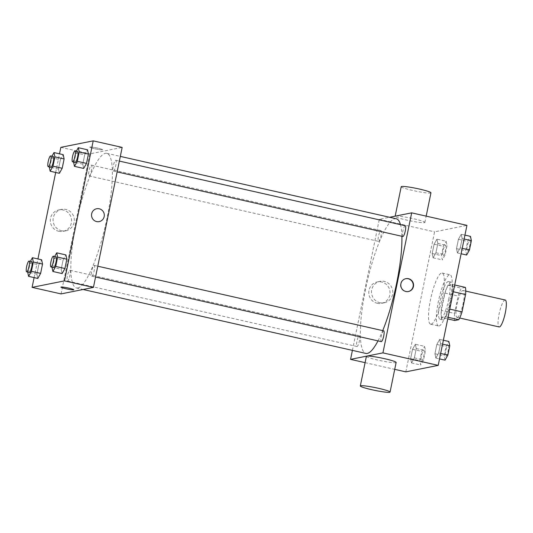 <?xml version="1.0" encoding="UTF-8"?>
<svg xmlns="http://www.w3.org/2000/svg" width="533" height="533" viewBox="0 0 533 533"><rect width="100%" height="100%" fill="white"/><g stroke="black" fill="none" stroke-linecap="round" stroke-linejoin="round"><path stroke-width="0.4" stroke-dasharray="2.67 2" d="M505.231 300.019A13.805 2.912 -77.3 0 0 499.348 312.838A13.805 2.912 -77.3 0 0 499.141 326.942M457.314 317.421A13.805 2.912 -77.3 0 0 463.057 303.97A13.805 2.912 -77.3 0 0 463.117 290.498A13.805 2.912 -77.3 0 0 457.234 303.317A13.805 2.912 -77.3 0 0 457.034 317.421A13.805 2.912 -77.3 0 0 457.314 317.421M453.317 291.751L452.437 291.551A18.802 3.964 -77.3 0 0 452.244 284.429L448.226 285.228A18.802 3.964 -77.3 0 0 444.962 293.05L441.397 310.419L454.556 313.391L458.12 296.022A18.802 3.964 -77.3 0 1 461.385 288.206L465.402 287.4M454.556 313.391A18.802 3.964 -77.3 0 0 454.749 320.52M452.437 291.551L448.873 308.92L449.752 309.12M448.073 317.295L445.608 316.735L441.59 317.541L447.74 318.934M445.608 316.735A18.802 3.964 -77.3 0 0 448.873 308.92M441.397 310.419A18.802 3.964 -77.3 0 0 441.59 317.541M451.278 300.112A19.321 4.077 102.7 0 1 442.656 319.833A19.321 4.077 102.7 0 1 442.943 300.086A19.321 4.077 102.7 0 1 451.178 282.137A19.321 4.077 102.7 0 1 451.278 300.112M448.646 299.513A19.321 4.077 -77.3 0 0 448.546 281.544A19.321 4.077 -77.3 0 0 440.311 299.493A19.321 4.077 -77.3 0 0 440.025 319.24A19.321 4.077 -77.3 0 0 440.418 319.24A19.321 4.077 -77.3 0 0 448.646 299.513M444.962 293.05L458.12 296.022M452.244 284.429L454.709 284.982M448.226 285.228L461.385 288.206M439.032 325.969A26.224 5.53 -77.3 0 0 449.945 300.405A26.224 5.53 -77.3 0 0 450.065 274.808A26.224 5.53 -77.3 0 0 438.886 299.173A26.224 5.53 -77.3 0 0 438.499 325.969A26.224 5.53 -77.3 0 0 439.032 325.969M431.137 324.184A26.224 5.53 -77.3 0 0 442.05 298.62A26.224 5.53 -77.3 0 0 442.17 273.023A26.224 5.53 -77.3 0 0 430.99 297.387A26.224 5.53 -77.3 0 0 430.604 324.184A26.224 5.53 -77.3 0 0 431.137 324.184M461.245 234.28L462.158 238.571L460.245 247.898L457.421 252.935L456.508 248.644L458.42 239.317L461.245 234.28L462.158 238.571L460.245 247.898L457.421 252.935L456.508 248.644L458.42 239.317L461.245 234.28L464.943 235.113M436.94 239.15L437.846 243.441L435.934 252.769L433.109 257.805L432.196 253.515L434.115 244.187L436.94 239.15L437.846 243.441L435.934 252.769L433.109 257.805L432.196 253.515L434.115 244.187L436.94 239.15L446.148 241.236L447.06 245.526L445.148 254.854L442.323 259.891L441.411 255.6L443.323 246.273L446.148 241.236M405.826 371.861L434.568 231.842L466.948 225.346M439.672 339.401L440.578 343.692L438.666 353.019L435.841 358.056L434.928 353.765L436.84 344.438L439.672 339.401L440.578 343.692L438.666 353.019L435.841 358.056L434.928 353.765L436.84 344.438L439.672 339.401L443.363 340.241M415.36 344.278L416.273 348.562L414.354 357.89L411.529 362.933L410.623 358.642L412.535 349.315L415.36 344.278L416.273 348.562L414.354 357.89L411.529 362.933L410.623 358.642L412.535 349.315L415.36 344.278L424.574 346.357L425.481 350.647L423.568 359.975L420.744 365.012L419.831 360.721L421.75 351.394L424.574 346.357M377.997 340.88A69.01 14.558 -77.3 0 0 382.714 330.627M401.895 236.279A69.01 14.558 -77.3 0 0 400.476 224.64M396.339 218.796A69.01 14.558 -77.3 0 0 366.917 282.896A69.01 14.558 -77.3 0 0 365.898 353.426M352.406 350.374L379.303 219.343L389.616 217.277M378.65 241.369A5.523 1.166 -77.3 0 0 380.948 235.986A5.523 1.166 -77.3 0 0 380.968 230.596A5.523 1.166 -77.3 0 0 378.617 235.726A5.523 1.166 -77.3 0 0 378.537 241.369A5.523 1.166 -77.3 0 0 378.65 241.369M405.28 225.726A5.523 1.166 -77.3 0 0 402.928 230.856A5.523 1.166 -77.3 0 0 402.841 236.499M383.7 330.846A5.523 1.166 -77.3 0 0 381.348 335.977A5.523 1.166 -77.3 0 0 381.268 341.62M359.282 335.723A5.523 1.166 102.7 0 1 359.395 335.723A5.523 1.166 102.7 0 1 359.309 341.367A5.523 1.166 102.7 0 1 356.957 346.49A5.523 1.166 102.7 0 1 356.983 341.107A5.523 1.166 102.7 0 1 359.282 335.723M379.303 219.343L434.568 231.842M365.098 362.653L394.72 369.349M377.217 303.277A10.92 10.627 78.7 0 0 389.823 290.538A10.92 10.627 78.7 0 0 368.769 292.49A10.92 10.627 78.7 0 0 377.217 303.277M424.481 222.654A15.184 1.392 -168.4 0 0 424.881 222.434A15.184 1.392 -168.4 0 0 410.29 218.017A15.184 1.392 -168.4 0 0 395.133 216.331A15.184 1.392 -168.4 0 0 408.145 220.415A15.184 1.392 -168.4 0 0 424.481 222.654M396.139 362.453A15.184 1.392 11.6 0 1 380.988 360.768A15.184 1.392 11.6 0 1 366.391 356.35M401.216 186.71A15.184 1.392 -168.4 0 0 414.228 190.794A15.184 1.392 -168.4 0 0 430.564 193.033A15.184 1.392 -168.4 0 0 430.957 192.813M379.976 302.724A10.92 10.627 78.7 0 0 392.581 289.985A10.92 10.627 78.7 0 0 371.521 291.937A10.92 10.627 78.7 0 0 379.976 302.724M408.305 291.551A6.556 6.383 -101.3 0 1 400.476 285.075A6.556 6.383 -101.3 0 1 405.733 278.699M77.785 287.973A69.01 14.558 -77.3 0 0 106.507 220.702A69.01 14.558 -77.3 0 0 106.827 153.344A69.01 14.558 -77.3 0 0 77.405 217.444A69.01 14.558 -77.3 0 0 76.386 287.967A69.01 14.558 -77.3 0 0 77.785 287.973M69.77 270.271A5.523 1.166 102.7 0 1 69.883 270.271A5.523 1.166 102.7 0 1 69.796 275.914A5.523 1.166 102.7 0 1 67.444 281.038A5.523 1.166 102.7 0 1 67.471 275.648A5.523 1.166 102.7 0 1 69.77 270.271M113.442 171.046A5.523 1.166 -77.3 0 0 115.741 165.663A5.523 1.166 -77.3 0 0 115.768 160.273A5.523 1.166 -77.3 0 0 113.416 165.403A5.523 1.166 -77.3 0 0 113.329 171.046A5.523 1.166 -77.3 0 0 113.442 171.046M91.863 276.167A5.523 1.166 -77.3 0 0 94.161 270.784A5.523 1.166 -77.3 0 0 94.188 265.394A5.523 1.166 -77.3 0 0 91.836 270.524A5.523 1.166 -77.3 0 0 91.756 276.167A5.523 1.166 -77.3 0 0 91.863 276.167M89.138 175.917A5.523 1.166 -77.3 0 0 91.436 170.533A5.523 1.166 -77.3 0 0 91.456 165.143A5.523 1.166 -77.3 0 0 89.104 170.274A5.523 1.166 -77.3 0 0 89.024 175.917A5.523 1.166 -77.3 0 0 89.138 175.917M61.048 293.91L89.791 153.89L122.164 147.401M60.382 159.693L63.207 154.657L60.382 159.693L58.463 169.028L60.382 159.693L51.168 157.615L51.954 156.216M59.376 173.312L58.463 169.028L59.376 173.312M63.107 259.944L65.932 254.907L63.107 259.944L61.195 269.272L63.107 259.944L53.9 257.865L54.679 256.466M62.108 273.562L61.195 269.272L62.108 273.562M34.099 277.6L37.93 258.945M55.679 172.479L59.509 153.824M84.687 154.823L87.512 149.786L84.687 154.823L82.775 164.151L84.687 154.823L75.473 152.738L76.259 151.339M83.681 168.441L82.775 164.151L83.681 168.441M38.802 264.821L41.627 259.784L38.802 264.821L36.884 274.149L38.802 264.821L29.588 262.736L30.374 261.337M37.796 278.439L36.884 274.149L37.796 278.439M60.835 147.348L89.791 153.89M58.757 231.282A10.92 10.627 78.7 0 0 71.362 218.543A10.92 10.627 78.7 0 0 50.302 220.495A10.92 10.627 78.7 0 0 58.757 231.282M102.356 149.826A6.556 0.6 -168.4 0 0 102.529 149.733A6.556 0.6 -168.4 0 0 96.226 147.828A6.556 0.6 -168.4 0 0 89.684 147.095A6.556 0.6 -168.4 0 0 95.307 148.86A6.556 0.6 -168.4 0 0 102.356 149.826A6.556 0.6 -168.4 0 0 102.529 149.733A6.556 0.6 -168.4 0 0 96.226 147.828A6.556 0.6 -168.4 0 0 89.684 147.101A6.556 0.6 -168.4 0 0 95.3 148.86A6.556 0.6 -168.4 0 0 102.356 149.833M60.942 287.114L60.942 287.114A6.556 0.6 11.6 0 1 61.115 287.021A6.556 0.6 11.6 0 1 68.171 287.987A6.556 0.6 11.6 0 1 73.787 289.752L73.787 289.752M61.508 230.729A10.92 10.627 78.7 0 0 74.114 217.99A10.92 10.627 78.7 0 0 53.06 219.942A10.92 10.627 78.7 0 0 61.508 230.729M99.218 221.608L99.218 221.608A6.556 6.383 -101.3 0 1 91.536 215.099A6.556 6.383 -101.3 0 1 96.64 208.749L96.64 208.749M36.884 274.149L27.676 272.063L29.588 262.736M31.72 261.643A5.523 1.166 -77.3 0 0 29.362 266.767A5.523 1.166 -77.3 0 0 29.282 272.41M58.463 169.028L49.256 166.942L51.168 157.615M53.293 156.515A5.523 1.166 -77.3 0 0 50.941 161.646A5.523 1.166 -77.3 0 0 50.862 167.289M51.987 267.173L53.9 257.865M56.025 256.766A5.523 1.166 -77.3 0 0 53.673 261.896A5.523 1.166 -77.3 0 0 53.593 267.539M51.981 267.193L61.195 269.272M82.775 164.151L73.561 162.072L75.473 152.738M77.605 151.645A5.523 1.166 -77.3 0 0 75.253 156.775A5.523 1.166 -77.3 0 0 75.166 162.418M421.55 361.068A5.523 1.166 -77.3 0 0 423.848 355.691A5.523 1.166 -77.3 0 0 423.875 350.301A5.523 1.166 -77.3 0 0 421.523 355.431A5.523 1.166 -77.3 0 0 421.436 361.068A5.523 1.166 -77.3 0 0 421.55 361.068M416.273 348.562L425.481 350.647M414.354 357.89L423.568 359.975M411.529 362.933L420.744 365.012M410.623 358.642L419.831 360.721M412.535 349.315L421.75 351.394M421.57 361.074A5.523 1.166 -77.3 0 0 423.868 355.691A5.523 1.166 -77.3 0 0 423.895 350.308A5.523 1.166 -77.3 0 0 421.543 355.431A5.523 1.166 -77.3 0 0 421.463 361.074A5.523 1.166 -77.3 0 0 421.57 361.074M443.13 255.947A5.523 1.166 -77.3 0 0 445.428 250.563A5.523 1.166 -77.3 0 0 445.455 245.18A5.523 1.166 -77.3 0 0 443.103 250.303A5.523 1.166 -77.3 0 0 443.016 255.947A5.523 1.166 -77.3 0 0 443.13 255.947M437.846 243.441L447.06 245.526M435.934 252.769L445.148 254.854M433.109 257.805L442.323 259.891M432.196 253.515L441.411 255.6M434.115 244.187L443.323 246.273M443.15 255.953A5.523 1.166 -77.3 0 0 445.448 250.57A5.523 1.166 -77.3 0 0 445.475 245.18A5.523 1.166 -77.3 0 0 443.123 250.31A5.523 1.166 -77.3 0 0 443.036 255.953A5.523 1.166 -77.3 0 0 443.15 255.953M445.048 360.141L444.142 355.851L446.054 346.523L448.879 341.486M445.861 356.197A5.523 1.166 -77.3 0 0 448.16 350.814A5.523 1.166 -77.3 0 0 448.186 345.424A5.523 1.166 -77.3 0 0 445.828 350.554A5.523 1.166 -77.3 0 0 445.748 356.197A5.523 1.166 -77.3 0 0 445.861 356.197M440.578 343.692L442.563 344.138M438.666 353.019L440.651 353.466M435.841 358.056L439.538 358.896M434.928 353.765L444.142 355.851M436.84 344.438L446.054 346.523M445.881 356.204A5.523 1.166 -77.3 0 0 448.18 350.821A5.523 1.166 -77.3 0 0 448.206 345.431A5.523 1.166 -77.3 0 0 445.848 350.561A5.523 1.166 -77.3 0 0 445.768 356.204A5.523 1.166 -77.3 0 0 445.881 356.204M466.628 255.014L465.722 250.73L467.634 241.402L470.459 236.359M467.441 251.076A5.523 1.166 -77.3 0 0 469.74 245.693A5.523 1.166 -77.3 0 0 469.76 240.303A5.523 1.166 -77.3 0 0 467.408 245.433A5.523 1.166 -77.3 0 0 467.328 251.076A5.523 1.166 -77.3 0 0 467.441 251.076M462.158 238.571L464.143 239.017M460.245 247.898L462.231 248.345M457.421 252.935L461.118 253.768M456.508 248.644L465.722 250.73M458.42 239.317L467.634 241.402M467.461 251.076A5.523 1.166 -77.3 0 0 469.76 245.7A5.523 1.166 -77.3 0 0 469.786 240.31A5.523 1.166 -77.3 0 0 467.428 245.44A5.523 1.166 -77.3 0 0 467.348 251.076A5.523 1.166 -77.3 0 0 467.461 251.076M465.749 291.091L463.117 290.498M459.659 318.014L457.034 317.421M440.025 319.24L442.656 319.833M448.546 281.544L451.178 282.137M430.604 324.184L438.499 325.969M442.17 273.023L450.065 274.808M424.881 222.434L426.173 216.131M380.016 281.371L377.257 281.924M384.306 302.784L381.548 303.33M76.386 287.967L83.108 289.492M106.827 153.344L120.318 156.396M359.395 335.723L69.883 270.271M356.957 346.49L67.444 281.038M113.329 171.046L117.133 171.906M115.768 160.273L119.359 161.086M91.756 276.167L95.56 277.027M94.188 265.394L97.779 266.207M89.024 175.917L378.537 241.369M91.456 165.143L380.968 230.596M61.548 209.369L58.797 209.922M65.845 230.782L63.087 231.335"/><path stroke-width="0.8" d="M459.659 318.014L499.141 326.942A13.805 2.912 -77.3 0 0 499.421 326.942A13.805 2.912 -77.3 0 0 505.164 313.491A13.805 2.912 -77.3 0 0 505.231 300.019L465.749 291.091M453.317 291.751L465.595 294.529A18.802 3.964 -77.3 0 0 465.402 287.4L454.709 284.982M465.595 294.529L462.031 311.898A18.802 3.964 -77.3 0 1 458.766 319.713L454.749 320.52L447.74 318.934M449.752 309.12L462.031 311.898M448.073 317.295L458.766 319.713M389.616 217.277L411.676 212.854L466.948 225.346L438.206 365.371L405.826 371.861L394.72 369.349M411.676 212.854L382.934 352.873L438.206 365.371M405.866 291.491A6.556 6.383 -101.3 0 1 405.886 278.666A6.556 6.383 -101.3 0 1 413.435 283.842A6.556 6.383 -101.3 0 1 405.866 291.491M83.108 289.492L365.898 353.426A69.01 14.558 -77.3 0 0 367.297 353.426A69.01 14.558 -77.3 0 0 377.997 340.88M382.714 330.627A69.01 14.558 -77.3 0 0 401.895 236.279M400.476 224.64A69.01 14.558 -77.3 0 0 396.339 218.796L120.318 156.396M382.934 352.873L350.561 359.362L352.406 350.374M117.133 171.906L402.841 236.499A5.523 1.166 -77.3 0 0 402.955 236.499A5.523 1.166 -77.3 0 0 405.253 231.115A5.523 1.166 -77.3 0 0 405.28 225.726L119.359 161.086M95.56 277.027L381.268 341.62A5.523 1.166 -77.3 0 0 381.375 341.62A5.523 1.166 -77.3 0 0 383.673 336.236A5.523 1.166 -77.3 0 0 383.7 330.846L97.779 266.207M350.561 359.362L365.098 362.653M360.315 385.965L366.391 356.35A15.184 1.392 11.6 0 1 366.791 356.131A15.184 1.392 11.6 0 1 383.127 358.369A15.184 1.392 11.6 0 1 396.139 362.453L390.056 392.075A15.184 1.392 11.6 0 1 374.906 390.383A15.184 1.392 11.6 0 1 360.315 385.965A15.184 1.392 11.6 0 1 360.708 385.745A15.184 1.392 11.6 0 1 377.051 387.991A15.184 1.392 11.6 0 1 390.056 392.075M426.173 216.131L430.957 192.813A15.184 1.392 -168.4 0 0 416.366 188.396A15.184 1.392 -168.4 0 0 401.216 186.71L395.166 216.165M405.733 278.699A6.556 6.383 -101.3 0 1 413.122 283.902A6.556 6.383 -101.3 0 1 408.305 291.551M59.509 153.824L60.835 147.348L93.215 140.859L122.164 147.401L93.422 287.42L61.048 293.91L32.093 287.367L34.099 277.6M93.215 140.859L64.473 280.878L93.422 287.42M96.613 221.575A6.556 6.383 -101.3 0 1 96.64 208.749A6.556 6.383 -101.3 0 1 104.182 213.926A6.556 6.383 -101.3 0 1 96.613 221.575M63.207 154.657L64.113 158.947L62.201 168.275L59.376 173.312L62.201 168.275L64.113 158.947L63.207 154.657L53.993 152.578L54.906 156.862L52.987 166.196L50.162 171.233L49.256 166.929M65.932 254.907L66.845 259.198L64.933 268.525L62.108 273.562L64.933 268.525L66.845 259.198L65.932 254.907L56.725 252.829L57.631 257.113L55.718 266.44L52.894 271.484L51.987 267.173M37.93 258.945L55.679 172.479M64.473 280.878L32.093 287.367M87.512 149.786L88.425 154.077L86.506 163.404L83.681 168.441L86.506 163.404L88.425 154.077L87.512 149.786L78.304 147.701L79.21 151.992L77.298 161.319L74.473 166.356L73.567 162.052M41.627 259.784L42.533 264.068L40.621 273.396L37.796 278.439L40.621 273.396L42.533 264.068L41.627 259.784L32.413 257.699L33.326 261.989L31.407 271.317L28.582 276.354L27.676 272.05M61.115 287.021A6.556 0.6 11.6 0 1 68.171 287.993A6.556 0.6 11.6 0 1 73.787 289.752A6.556 0.6 11.6 0 1 67.245 289.026A6.556 0.6 11.6 0 1 60.942 287.12A6.556 0.6 11.6 0 1 61.115 287.021M73.787 289.752A6.556 0.6 11.6 0 1 67.245 289.019A6.556 0.6 11.6 0 1 60.942 287.114M96.64 208.749A6.556 6.383 -101.3 0 1 104.182 213.926A6.556 6.383 -101.3 0 1 99.218 221.608M30.374 261.337L32.413 257.699M26.65 271.817L29.282 272.41A5.523 1.166 -77.3 0 0 29.395 272.41A5.523 1.166 -77.3 0 0 31.694 267.033A5.523 1.166 -77.3 0 0 31.72 261.643L29.082 261.043A5.523 1.166 -77.3 0 0 26.73 266.174A5.523 1.166 -77.3 0 0 26.65 271.817A5.523 1.166 -77.3 0 0 26.763 271.817A5.523 1.166 -77.3 0 0 29.062 266.433A5.523 1.166 -77.3 0 0 29.082 261.043M33.326 261.989L42.533 264.068M31.407 271.317L40.621 273.396M28.582 276.354L37.796 278.439M51.954 156.216L53.993 152.578M48.23 166.696L50.862 167.289A5.523 1.166 -77.3 0 0 50.975 167.289A5.523 1.166 -77.3 0 0 53.273 161.905A5.523 1.166 -77.3 0 0 53.293 156.515L50.662 155.922A5.523 1.166 -77.3 0 0 48.31 161.053A5.523 1.166 -77.3 0 0 48.23 166.696A5.523 1.166 -77.3 0 0 48.343 166.696A5.523 1.166 -77.3 0 0 50.635 161.312A5.523 1.166 -77.3 0 0 50.662 155.922M54.906 156.862L64.113 158.947M52.987 166.196L62.201 168.275M50.162 171.233L59.376 173.312M54.679 256.466L56.725 252.829M50.961 266.946L53.593 267.539A5.523 1.166 -77.3 0 0 53.7 267.539A5.523 1.166 -77.3 0 0 55.998 262.156A5.523 1.166 -77.3 0 0 56.025 256.766L53.393 256.173A5.523 1.166 -77.3 0 0 51.041 261.303A5.523 1.166 -77.3 0 0 50.961 266.946A5.523 1.166 -77.3 0 0 51.068 266.946A5.523 1.166 -77.3 0 0 53.367 261.563A5.523 1.166 -77.3 0 0 53.393 256.173M57.631 257.113L66.845 259.198M55.718 266.44L64.933 268.525M52.894 271.484L62.108 273.562M76.259 151.339L78.304 147.701M72.535 161.819L75.166 162.418A5.523 1.166 -77.3 0 0 75.28 162.418A5.523 1.166 -77.3 0 0 77.578 157.035A5.523 1.166 -77.3 0 0 77.605 151.645L74.973 151.052A5.523 1.166 -77.3 0 0 72.621 156.176A5.523 1.166 -77.3 0 0 72.535 161.819A5.523 1.166 -77.3 0 0 72.648 161.819A5.523 1.166 -77.3 0 0 74.946 156.442A5.523 1.166 -77.3 0 0 74.973 151.052M79.21 151.992L88.425 154.077M77.298 161.319L86.506 163.404M74.473 166.356L83.681 168.441M443.363 340.241L448.879 341.486L449.792 345.777L447.873 355.105L445.048 360.141L439.538 358.896M442.563 344.138L449.792 345.777M440.651 353.466L447.873 355.105M464.943 235.113L470.459 236.359L471.372 240.649L469.453 249.977L466.628 255.014L461.118 253.768M464.143 239.017L471.372 240.649M462.231 248.345L469.453 249.977"/></g></svg>
